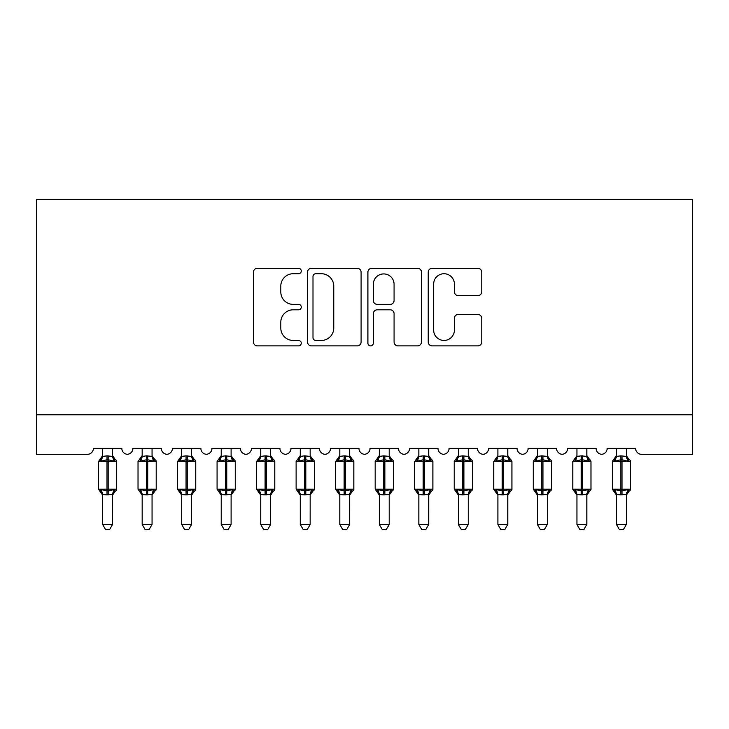 <?xml version="1.0" encoding="UTF-8"?>
<svg xmlns="http://www.w3.org/2000/svg" width="729" height="729" viewBox="0 0 729 729"><rect width="100%" height="100%" fill="white"/><g stroke="black" fill="none" stroke-linecap="round" stroke-linejoin="round"><path stroke-width="1.09" d="M301.259 271.015A2.716 2.716 0 0 0 298.544 268.299L257.328 268.299A3.882 3.882 0 0 0 253.446 272.172L253.446 342.01A3.882 3.882 0 0 0 257.328 345.883L298.544 345.883A2.716 2.716 0 0 0 301.259 343.168A2.716 2.716 0 0 0 298.544 340.452L293.213 340.452A12.411 12.411 0 0 1 280.802 328.041L280.802 322.218A12.411 12.411 0 0 1 293.213 309.807L298.544 309.807A2.716 2.716 0 0 0 301.259 307.091A2.716 2.716 0 0 0 298.544 304.376L293.213 304.376A12.411 12.411 0 0 1 280.802 291.964L280.802 286.142A12.411 12.411 0 0 1 293.213 273.73L298.544 273.73A2.716 2.716 0 0 0 301.259 271.015M477.878 295.646A3.882 3.882 0 0 0 481.76 291.764L481.76 272.172A3.882 3.882 0 0 0 477.878 268.299L432.106 268.299A3.882 3.882 0 0 0 428.224 272.172L428.224 342.01A3.882 3.882 0 0 0 432.106 345.883L477.878 345.883A3.882 3.882 0 0 0 481.76 342.01L481.76 318.345A3.882 3.882 0 0 0 477.878 314.463L458.286 314.463A3.882 3.882 0 0 0 454.413 318.345L454.413 330.082A10.379 10.379 0 0 1 444.034 340.452A10.379 10.379 0 0 1 433.655 330.082L433.655 284.1A10.379 10.379 0 0 1 444.034 273.73A10.379 10.379 0 0 1 454.413 284.1L454.413 291.764A3.882 3.882 0 0 0 458.286 295.646L477.878 295.646M692.55 414.792L692.55 199.391L36.45 199.391L36.45 454.322L87.434 454.322A5.932 5.932 0 0 0 93.367 448.39L121.825 448.39A5.932 5.932 0 0 0 127.356 454.304A5.932 5.932 0 0 0 132.888 448.39L161.346 448.39A5.932 5.932 0 0 0 166.877 454.304A5.932 5.932 0 0 0 172.409 448.39L200.867 448.39A5.932 5.932 0 0 0 206.407 454.304A5.932 5.932 0 0 0 211.939 448.39L240.397 448.39A5.932 5.932 0 0 0 245.928 454.304A5.932 5.932 0 0 0 251.459 448.39L279.918 448.39A5.932 5.932 0 0 0 285.449 454.304A5.932 5.932 0 0 0 290.989 448.39L319.439 448.39A5.932 5.932 0 0 0 324.979 454.304A5.932 5.932 0 0 0 330.51 448.39L358.969 448.39A5.932 5.932 0 0 0 364.5 454.304A5.932 5.932 0 0 0 370.031 448.39L398.49 448.39A5.932 5.932 0 0 0 404.021 454.304A5.932 5.932 0 0 0 409.561 448.39L438.011 448.39A5.932 5.932 0 0 0 443.551 454.304A5.932 5.932 0 0 0 449.082 448.39L477.541 448.39A5.932 5.932 0 0 0 483.072 454.304A5.932 5.932 0 0 0 488.603 448.39L517.061 448.39A5.932 5.932 0 0 0 522.593 454.304A5.932 5.932 0 0 0 528.133 448.39L556.591 448.39A5.932 5.932 0 0 0 562.123 454.304A5.932 5.932 0 0 0 567.654 448.39L596.112 448.39A5.932 5.932 0 0 0 601.644 454.304A5.932 5.932 0 0 0 607.175 448.39L635.633 448.39A5.932 5.932 0 0 0 641.566 454.322L692.55 454.322L692.55 414.792L36.45 414.792M361.101 272.172A3.882 3.882 0 0 0 357.228 268.299L311.447 268.299A3.882 3.882 0 0 0 307.565 272.172L307.565 342.01A3.882 3.882 0 0 0 311.447 345.883L357.228 345.883A3.882 3.882 0 0 0 361.101 342.01L361.101 272.172M371.772 268.299L417.553 268.299A3.882 3.882 0 0 1 421.435 272.172L421.435 342.01A3.882 3.882 0 0 1 417.553 345.883L397.961 345.883A3.882 3.882 0 0 1 394.079 342.01L394.079 313.689A3.882 3.882 0 0 0 390.206 309.807L377.203 309.807A3.882 3.882 0 0 0 373.33 313.689L373.33 343.168A2.716 2.716 0 0 1 370.614 345.883A2.716 2.716 0 0 1 367.899 343.168L367.899 272.172A3.882 3.882 0 0 1 371.772 268.299M315.712 273.73A2.716 2.716 0 0 0 312.996 276.446L312.996 337.737A2.716 2.716 0 0 0 315.712 340.452L321.343 340.452A12.411 12.411 0 0 0 333.754 328.041L333.754 286.142A12.411 12.411 0 0 0 321.343 273.73L315.712 273.73M394.079 284.301A10.379 10.379 0 0 0 383.7 273.922A10.379 10.379 0 0 0 373.33 284.301L373.33 300.494A3.882 3.882 0 0 0 377.203 304.376L390.206 304.376A3.882 3.882 0 0 0 394.079 300.494L394.079 284.301M102.652 524.47L112.53 524.47L109.569 529.609L105.623 529.609L102.652 524.47L102.652 494.481A4.347 4.146 180 0 0 100.374 490.854L101.222 489.587L106.999 490.972L106.999 489.195L108.184 489.195L108.184 459.753L113.97 461.147L115.382 459.68A1.977 1.977 0 0 1 116.686 461.53L98.506 461.53L98.506 489.195L106.999 489.195L106.999 459.753L101.222 461.147L100.374 459.871A4.347 4.146 0 0 0 102.652 456.226M112.53 524.47L112.539 494.298L106.999 494.882L106.999 490.972L108.184 490.972L108.184 489.195L116.686 489.195A1.977 1.977 0 0 1 115.382 491.054L114.817 490.854L115.382 491.054L112.53 495.137M106.999 494.882L102.652 494.508M102.652 448.39L102.652 456.427L106.999 455.844L112.539 456.427L112.53 448.39M108.184 494.882L108.184 490.972L113.97 489.587L114.817 490.854A4.347 4.146 180 0 0 112.53 494.508M101.222 461.147L101.796 459.461M113.97 461.147L112.539 456.427M112.539 494.298L113.97 489.587M102.652 494.298L101.222 489.587M142.173 524.47L152.06 524.47L149.09 529.609L145.144 529.609L142.173 524.47L142.173 494.481A4.347 4.146 180 0 0 139.895 490.854L140.743 489.587L146.529 490.972L146.529 489.195L147.714 489.195L147.714 459.753L153.491 461.147L154.912 459.68A1.977 1.977 0 0 1 156.206 461.53L138.027 461.53L138.027 489.195L146.529 489.195L146.529 459.753L140.743 461.147L139.895 459.871A4.347 4.146 0 0 0 142.173 456.226M152.06 524.47L152.06 494.298L146.529 494.882L146.529 490.972L147.714 490.972L147.714 489.195L156.206 489.195A1.977 1.977 0 0 1 154.912 491.054L154.338 490.854L154.912 491.054L152.06 495.137M146.529 494.882L142.173 494.508M142.173 448.39L142.173 456.427L146.529 455.844L152.06 456.427L152.06 448.39M147.714 494.882L147.714 490.972L153.491 489.587L154.338 490.854A4.347 4.146 180 0 0 152.06 494.508M140.743 461.147L141.326 459.461M153.491 461.147L152.06 456.427M152.06 494.298L153.491 489.587M142.173 494.298L140.743 489.587M181.703 524.47L191.581 524.47L188.62 529.609L184.665 529.609L181.703 524.47L181.703 494.481A4.347 4.146 180 0 0 179.416 490.854L180.263 489.587L186.05 490.972L186.05 489.195L187.235 489.195L187.235 459.753L193.012 461.147L194.433 459.68A1.977 1.977 0 0 1 195.737 461.53L177.548 461.53L177.548 489.195L186.05 489.195L186.05 459.753L180.263 461.147L179.416 459.871A4.347 4.146 0 0 0 181.703 456.226M191.581 524.47L191.581 494.298L186.05 494.882L186.05 490.972L187.235 490.972L187.235 489.195L195.737 489.195A1.977 1.977 0 0 1 194.433 491.054L193.868 490.854L194.433 491.054L191.581 495.137M186.05 494.882L181.703 494.508M181.703 448.39L181.694 456.427L186.05 455.844L191.581 456.427L191.581 448.39M187.235 494.882L187.235 490.972L193.012 489.587L193.868 490.854A4.347 4.146 180 0 0 191.581 494.508M180.263 461.147L180.847 459.461M193.012 461.147L191.581 456.427M191.581 494.298L193.012 489.587M181.694 494.298L180.263 489.587M221.224 524.47L231.102 524.47L228.141 529.609L224.195 529.609L221.224 524.47L221.224 494.481A4.347 4.146 180 0 0 218.946 490.854L219.793 489.587L225.571 490.972L225.571 489.195L226.755 489.195L226.755 459.753L232.542 461.147L233.963 459.68A1.977 1.977 0 0 1 235.257 461.53L217.078 461.53L217.078 489.195L225.571 489.195L225.571 459.753L219.793 461.147L218.946 459.871A4.347 4.146 0 0 0 221.224 456.226M231.102 524.47L231.111 494.298L225.571 494.882L225.571 490.972L226.755 490.972L226.755 489.195L235.257 489.195A1.977 1.977 0 0 1 233.963 491.054L233.389 490.854L233.963 491.054L231.102 495.137M225.571 494.882L221.224 494.508M221.224 448.39L221.224 456.427L225.571 455.844L231.111 456.427L231.102 448.39M226.755 494.882L226.755 490.972L232.542 489.587L233.389 490.854A4.347 4.146 180 0 0 231.102 494.508M219.793 461.147L220.377 459.461M232.542 461.147L231.111 456.427M231.111 494.298L232.542 489.587M221.224 494.298L219.793 489.587M260.745 524.47L270.632 524.47L267.661 529.609L263.716 529.609L260.745 524.47L260.745 494.481A4.347 4.146 180 0 0 258.467 490.854L259.314 489.587L265.101 490.972L265.101 489.195L266.285 489.195L266.285 459.753L272.063 461.147L273.484 459.68A1.977 1.977 0 0 1 274.778 461.53L256.599 461.53L256.599 489.195L265.101 489.195L265.101 459.753L259.314 461.147L258.467 459.871A4.347 4.146 0 0 0 260.745 456.226M270.632 524.47L270.632 494.298L265.101 494.882L265.101 490.972L266.285 490.972L266.285 489.195L274.778 489.195A1.977 1.977 0 0 1 273.484 491.054L272.91 490.854L273.484 491.054L270.632 495.137M265.101 494.882L260.745 494.508M260.745 448.39L260.745 456.427L265.101 455.844L270.632 456.427L270.632 448.39M266.285 494.882L266.285 490.972L272.063 489.587L272.91 490.854A4.347 4.146 180 0 0 270.632 494.508M259.314 461.147L259.898 459.461M272.063 461.147L270.632 456.427M270.632 494.298L272.063 489.587M260.745 494.298L259.314 489.587M300.275 524.47L310.153 524.47L307.191 529.609L303.237 529.609L300.275 524.47L300.275 494.481A4.347 4.146 180 0 0 297.988 490.854L298.835 489.587L304.622 490.972L304.622 489.195L305.806 489.195L305.806 459.753L311.584 461.147L313.005 459.68A1.977 1.977 0 0 1 314.308 461.53L296.12 461.53L296.12 489.195L304.622 489.195L304.622 459.753L298.835 461.147L297.988 459.871A4.347 4.146 0 0 0 300.275 456.226M310.153 524.47L310.162 494.298L304.622 494.882L304.622 490.972L305.806 490.972L305.806 489.195L314.308 489.195A1.977 1.977 0 0 1 313.005 491.054L312.44 490.854L313.005 491.054L310.153 495.137M304.622 494.882L300.275 494.508M300.275 448.39L300.266 456.427L304.622 455.844L310.162 456.427L310.153 448.39M305.806 494.882L305.806 490.972L311.584 489.587L312.44 490.854A4.347 4.146 180 0 0 310.153 494.508M298.835 461.147L299.419 459.461M311.584 461.147L310.162 456.427M310.162 494.298L311.584 489.587M300.266 494.298L298.835 489.587M339.796 524.47L349.674 524.47L346.712 529.609L342.767 529.609L339.796 524.47L339.796 494.481A4.347 4.146 180 0 0 337.518 490.854L338.365 489.587L344.143 490.972L344.143 489.195L345.327 489.195L345.327 459.753L351.114 461.147L352.535 459.68A1.977 1.977 0 0 1 353.829 461.53L335.65 461.53L335.65 489.195L344.143 489.195L344.143 459.753L338.365 461.147L337.518 459.871A4.347 4.146 0 0 0 339.796 456.226M349.674 524.47L349.683 494.298L344.143 494.882L344.143 490.972L345.327 490.972L345.327 489.195L353.829 489.195A1.977 1.977 0 0 1 352.535 491.054L351.961 490.854L352.535 491.054L349.674 495.137M344.143 494.882L339.796 494.508M339.796 448.39L339.796 456.427L344.143 455.844L349.683 456.427L349.674 448.39M345.327 494.882L345.327 490.972L351.114 489.587L351.961 490.854A4.347 4.146 180 0 0 349.674 494.508M338.365 461.147L338.949 459.461M351.114 461.147L349.683 456.427M349.683 494.298L351.114 489.587M339.796 494.298L338.365 489.587M379.326 524.47L389.204 524.47L386.233 529.609L382.288 529.609L379.326 524.47L379.326 494.481A4.347 4.146 180 0 0 377.039 490.854L377.886 489.587L383.673 490.972L383.673 489.195L384.857 489.195L384.857 459.753L390.635 461.147L392.056 459.68A1.977 1.977 0 0 1 393.35 461.53L375.171 461.53L375.171 489.195L383.673 489.195L383.673 459.753L377.886 461.147L377.039 459.871A4.347 4.146 0 0 0 379.326 456.226M389.204 524.47L389.204 494.298L383.673 494.882L383.673 490.972L384.857 490.972L384.857 489.195L393.35 489.195A1.977 1.977 0 0 1 392.056 491.054L391.482 490.854L392.056 491.054L389.204 495.137M383.673 494.882L379.326 494.508M379.326 448.39L379.317 456.427L383.673 455.844L389.204 456.427L389.204 448.39M384.857 494.882L384.857 490.972L390.635 489.587L391.482 490.854A4.347 4.146 180 0 0 389.204 494.508M377.886 461.147L378.469 459.461M390.635 461.147L389.204 456.427M389.204 494.298L390.635 489.587M379.317 494.298L377.886 489.587M418.847 524.47L428.725 524.47L425.763 529.609L421.809 529.609L418.847 524.47L418.847 494.481A4.347 4.146 180 0 0 416.56 490.854L417.416 489.587L423.194 490.972L423.194 489.195L424.378 489.195L424.378 459.753L430.165 461.147L431.577 459.68A1.977 1.977 0 0 1 432.88 461.53L414.692 461.53L414.692 489.195L423.194 489.195L423.194 459.753L417.416 461.147L416.56 459.871A4.347 4.146 0 0 0 418.847 456.226M428.725 524.47L428.734 494.298L423.194 494.882L423.194 490.972L424.378 490.972L424.378 489.195L432.88 489.195A1.977 1.977 0 0 1 431.577 491.054L431.012 490.854L431.577 491.054L428.725 495.137M423.194 494.882L418.847 494.508M418.847 448.39L418.838 456.427L423.194 455.844L428.734 456.427L428.725 448.39M424.378 494.882L424.378 490.972L430.165 489.587L431.012 490.854A4.347 4.146 180 0 0 428.725 494.508M417.416 461.147L417.99 459.461M430.165 461.147L428.734 456.427M428.734 494.298L430.165 489.587M418.838 494.298L417.416 489.587M458.368 524.47L468.255 524.47L465.284 529.609L461.339 529.609L458.368 524.47L458.368 494.481A4.347 4.146 180 0 0 456.09 490.854L456.937 489.587L462.715 490.972L462.715 489.195L463.899 489.195L463.899 459.753L469.686 461.147L471.107 459.68A1.977 1.977 0 0 1 472.401 461.53L454.222 461.53L454.222 489.195L462.715 489.195L462.715 459.753L456.937 461.147L456.09 459.871A4.347 4.146 0 0 0 458.368 456.226M468.255 524.47L468.255 494.298L462.715 494.882L462.715 490.972L463.899 490.972L463.899 489.195L472.401 489.195A1.977 1.977 0 0 1 471.107 491.054L470.533 490.854L471.107 491.054L468.255 495.137M462.715 494.882L458.368 494.508M458.368 448.39L458.368 456.427L462.715 455.844L468.255 456.427L468.255 448.39M463.899 494.882L463.899 490.972L469.686 489.587L470.533 490.854A4.347 4.146 180 0 0 468.255 494.508M456.937 461.147L457.52 459.461M469.686 461.147L468.255 456.427M468.255 494.298L469.686 489.587M458.368 494.298L456.937 489.587M497.898 524.47L507.776 524.47L504.805 529.609L500.859 529.609L497.898 524.47L497.898 494.481A4.347 4.146 180 0 0 495.611 490.854L496.458 489.587L502.245 490.972L502.245 489.195L503.429 489.195L503.429 459.753L509.206 461.147L510.628 459.68A1.977 1.977 0 0 1 511.922 461.53L493.743 461.53L493.743 489.195L502.245 489.195L502.245 459.753L496.458 461.147L495.611 459.871A4.347 4.146 0 0 0 497.898 456.226M507.776 524.47L507.776 494.298L502.245 494.882L502.245 490.972L503.429 490.972L503.429 489.195L511.922 489.195A1.977 1.977 0 0 1 510.628 491.054L510.054 490.854L510.628 491.054L507.776 495.137M502.245 494.882L497.898 494.508M497.898 448.39L497.889 456.427L502.245 455.844L507.776 456.427L507.776 448.39M503.429 494.882L503.429 490.972L509.206 489.587L510.054 490.854A4.347 4.146 180 0 0 507.776 494.508M496.458 461.147L497.041 459.461M509.206 461.147L507.776 456.427M507.776 494.298L509.206 489.587M497.889 494.298L496.458 489.587M537.419 524.47L547.297 524.47L544.335 529.609L540.38 529.609L537.419 524.47L537.419 494.481A4.347 4.146 180 0 0 535.132 490.854L535.988 489.587L541.765 490.972L541.765 489.195L542.95 489.195L542.95 459.753L548.737 461.147L550.149 459.68A1.977 1.977 0 0 1 551.452 461.53L533.264 461.53L533.264 489.195L541.765 489.195L541.765 459.753L535.988 461.147L535.132 459.871A4.347 4.146 0 0 0 537.419 456.226M547.297 524.47L547.306 494.298L541.765 494.882L541.765 490.972L542.95 490.972L542.95 489.195L551.452 489.195A1.977 1.977 0 0 1 550.149 491.054L549.584 490.854L550.149 491.054L547.297 495.137M541.765 494.882L537.419 494.508M537.419 448.39L537.419 456.427L541.765 455.844L547.306 456.427L547.297 448.39M542.95 494.882L542.95 490.972L548.737 489.587L549.584 490.854A4.347 4.146 180 0 0 547.297 494.508M535.988 461.147L536.562 459.461M548.737 461.147L547.306 456.427M547.306 494.298L548.737 489.587M537.419 494.298L535.988 489.587M576.94 524.47L586.827 524.47L583.856 529.609L579.91 529.609L576.94 524.47L576.94 494.481A4.347 4.146 180 0 0 574.662 490.854L575.509 489.587L581.286 490.972L581.286 489.195L582.471 489.195L582.471 459.753L588.257 461.147L589.679 459.68A1.977 1.977 0 0 1 590.973 461.53L572.794 461.53L572.794 489.195L581.286 489.195L581.286 459.753L575.509 461.147L574.662 459.871A4.347 4.146 0 0 0 576.94 456.226M586.827 524.47L586.827 494.298L581.286 494.882L581.286 490.972L582.471 490.972L582.471 489.195L590.973 489.195A1.977 1.977 0 0 1 589.679 491.054L589.105 490.854L589.679 491.054L586.827 495.137M581.286 494.882L576.94 494.508M576.94 448.39L576.94 456.427L581.286 455.844L586.827 456.427L586.827 448.39M582.471 494.882L582.471 490.972L588.257 489.587L589.105 490.854A4.347 4.146 180 0 0 586.827 494.508M575.509 461.147L576.092 459.461M588.257 461.147L586.827 456.427M586.827 494.298L588.257 489.587M576.94 494.298L575.509 489.587M616.47 524.47L626.348 524.47L623.377 529.609L619.431 529.609L616.47 524.47L616.47 494.481A4.347 4.146 180 0 0 614.183 490.854L615.03 489.587L620.816 490.972L620.816 489.195L622.001 489.195L622.001 459.753L627.778 461.147L629.2 459.68A1.977 1.977 0 0 1 630.494 461.53L612.314 461.53L612.314 489.195L620.816 489.195L620.816 459.753L615.03 461.147L614.183 459.871A4.347 4.146 0 0 0 616.47 456.226M626.348 524.47L626.348 494.298L620.816 494.882L620.816 490.972L622.001 490.972L622.001 489.195L630.494 489.195A1.977 1.977 0 0 1 629.2 491.054L628.626 490.854L629.2 491.054L626.348 495.137M620.816 494.882L616.47 494.508M616.47 448.39L616.461 456.427L620.816 455.844L626.348 456.427L626.348 448.39M622.001 494.882L622.001 490.972L627.778 489.587L628.626 490.854A4.347 4.146 180 0 0 626.348 494.508M615.03 461.147L615.613 459.461M627.778 461.147L626.348 456.427M626.348 494.298L627.778 489.587M616.461 494.298L615.03 489.587M108.184 455.844L108.184 459.753L106.999 459.753L106.999 455.844M114.817 459.871A4.347 4.146 0 0 1 112.53 456.226M147.714 455.844L147.714 459.753L146.529 459.753L146.529 455.844M154.338 459.871A4.347 4.146 0 0 1 152.06 456.226M187.235 455.844L187.235 459.753L186.05 459.753L186.05 455.844M193.868 459.871A4.347 4.146 0 0 1 191.581 456.226M226.755 455.844L226.755 459.753L225.571 459.753L225.571 455.844M233.389 459.871A4.347 4.146 0 0 1 231.102 456.226M266.285 455.844L266.285 459.753L265.101 459.753L265.101 455.844M272.91 459.871A4.347 4.146 0 0 1 270.632 456.226M305.806 455.844L305.806 459.753L304.622 459.753L304.622 455.844M312.44 459.871A4.347 4.146 0 0 1 310.153 456.226M345.327 455.844L345.327 459.753L344.143 459.753L344.143 455.844M351.961 459.871A4.347 4.146 0 0 1 349.674 456.226M384.857 455.844L384.857 459.753L383.673 459.753L383.673 455.844M391.482 459.871A4.347 4.146 0 0 1 389.204 456.226M424.378 455.844L424.378 459.753L423.194 459.753L423.194 455.844M431.012 459.871A4.347 4.146 0 0 1 428.725 456.226M463.899 455.844L463.899 459.753L462.715 459.753L462.715 455.844M470.533 459.871A4.347 4.146 0 0 1 468.255 456.226M503.429 455.844L503.429 459.753L502.245 459.753L502.245 455.844M510.054 459.871A4.347 4.146 0 0 1 507.776 456.226M542.95 455.844L542.95 459.753L541.765 459.753L541.765 455.844M549.584 459.871A4.347 4.146 0 0 1 547.297 456.226M582.471 455.844L582.471 459.753L581.286 459.753L581.286 455.844M589.105 459.871A4.347 4.146 0 0 1 586.827 456.226M622.001 455.844L622.001 459.753L620.816 459.753L620.816 455.844M628.626 459.871A4.347 4.146 0 0 1 626.348 456.226M116.686 489.195L116.686 461.53M102.652 495.137L98.506 489.195M102.652 455.598L98.506 461.53M115.382 459.68L112.53 455.598M156.206 489.195L156.206 461.53M142.173 495.137L138.027 489.195M142.173 455.598L138.027 461.53M154.912 459.68L152.06 455.598M195.737 489.195L195.737 461.53M181.703 495.137L177.548 489.195M181.703 455.598L177.548 461.53M194.433 459.68L191.581 455.598M235.257 489.195L235.257 461.53M221.224 495.137L217.078 489.195M221.224 455.598L217.078 461.53M233.963 459.68L231.102 455.598M274.778 489.195L274.778 461.53M260.745 495.137L256.599 489.195M260.745 455.598L256.599 461.53M273.484 459.68L270.632 455.598M314.308 489.195L314.308 461.53M300.275 495.137L296.12 489.195M300.275 455.598L296.12 461.53M313.005 459.68L310.153 455.598M353.829 489.195L353.829 461.53M339.796 495.137L335.65 489.195M339.796 455.598L335.65 461.53M352.535 459.68L349.674 455.598M393.35 489.195L393.35 461.53M379.326 495.137L375.171 489.195M379.326 455.598L375.171 461.53M392.056 459.68L389.204 455.598M432.88 489.195L432.88 461.53M418.847 495.137L414.692 489.195M418.847 455.598L414.692 461.53M431.577 459.68L428.725 455.598M472.401 489.195L472.401 461.53M458.368 495.137L454.222 489.195M458.368 455.598L454.222 461.53M471.107 459.68L468.255 455.598M511.922 489.195L511.922 461.53M497.898 495.137L493.743 489.195M497.898 455.598L493.743 461.53M510.628 459.68L507.776 455.598M551.452 489.195L551.452 461.53M537.419 495.137L533.264 489.195M537.419 455.598L533.264 461.53M550.149 459.68L547.297 455.598M590.973 489.195L590.973 461.53M576.94 495.137L572.794 489.195M576.94 455.598L572.794 461.53M589.679 459.68L586.827 455.598M630.494 489.195L630.494 461.53M616.47 495.137L612.314 489.195M616.47 455.598L612.314 461.53M629.2 459.68L626.348 455.598"/></g></svg>
